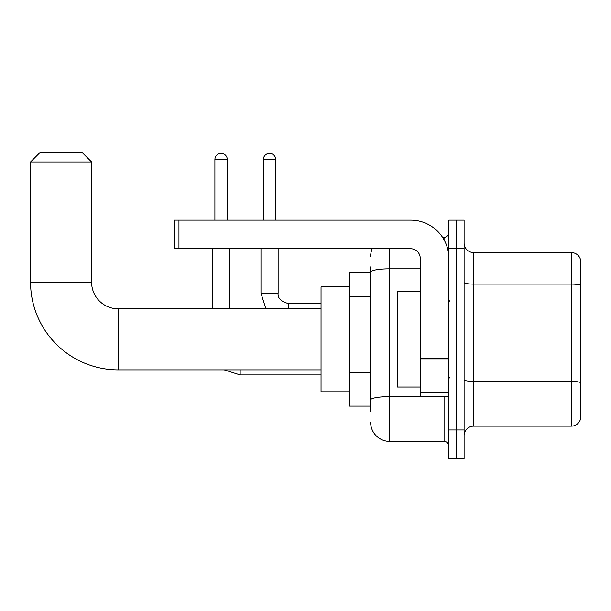 <?xml version="1.0" encoding="UTF-8"?>
<svg xmlns="http://www.w3.org/2000/svg" width="611" height="611" viewBox="0 0 611 611"><rect width="100%" height="100%" fill="white"/><g stroke="black" fill="none" stroke-linecap="round" stroke-linejoin="round"><path stroke-width="0.92" d="M370.64 272.598L349.652 272.598L349.652 406.116L370.64 406.116M370.64 411.837L370.64 266.877M448.841 429.961L448.841 458.571L456.47 458.571L456.47 429.961L456.47 458.571L464.1 458.571L464.1 429.961L456.47 429.961L456.47 248.753L456.47 429.961L448.841 429.961L448.841 248.753L456.47 248.753L456.47 220.143L456.47 248.753L464.1 248.753L464.1 429.961M464.1 248.753L464.1 220.143L448.841 220.143L448.841 248.753M389.711 248.753L389.711 441.402L444.075 441.402L444.075 396.577M442.555 237.312L444.075 237.312A4.766 4.766 0 0 0 448.841 232.539M370.64 290.515L370.64 272.147A19.071 3.315 180 0 1 389.711 268.832L420.231 268.832M448.841 446.167A4.766 4.766 0 0 0 444.075 441.402M370.64 256.383A19.071 19.071 0 0 1 372.229 248.753M389.711 441.402A19.071 19.071 0 0 1 370.64 422.331M464.1 435.681A9.539 9.539 0 0 1 473.64 426.142L571.293 426.142L571.293 252.572L473.64 252.572A9.539 9.539 0 0 1 464.1 243.033A9.539 9.539 0 0 0 473.64 252.572L473.64 426.142M580.45 259.438A9.539 9.539 0 0 0 571.293 252.572A9.539 9.539 0 0 1 580.45 259.438L580.45 419.276A9.539 9.539 0 0 1 571.293 426.142M321.042 369.876L118.29 369.876A87.74 87.74 0 0 1 30.55 282.137L30.55 161.968L40.089 152.429L82.05 152.429L91.589 161.968L30.55 161.968M118.29 369.876L118.29 308.838A26.701 26.701 0 0 1 91.589 282.137L91.589 161.968M349.652 286.903L321.042 286.903L321.042 391.811L349.652 391.811M214.896 220.143L214.896 159.586A6.202 6.202 0 0 1 221.098 153.384A6.202 6.202 0 0 1 227.3 159.586L227.3 220.143M229.683 308.838L229.683 248.753M212.513 308.838L212.513 248.753M263.349 220.143L263.349 159.586A6.202 6.202 0 0 1 269.543 153.384A6.202 6.202 0 0 1 275.744 159.586L275.744 220.143M448.841 396.577L420.231 396.577L420.231 358.015L448.841 358.015M448.841 258.293A38.149 38.149 0 0 0 410.691 220.143L178.947 220.143L178.947 248.753L410.691 248.753A9.539 9.539 0 0 1 420.231 258.293L420.231 358.015M178.947 248.753L174.173 248.753L174.173 220.143L178.947 220.143M420.231 291.668L397.341 291.668L397.341 387.038L420.231 387.038M370.64 296.243L349.652 296.243M370.64 372.534L349.652 372.534M445.725 396.577A4.766 0.825 0 0 1 444.075 396.631L389.711 396.631A19.071 3.315 180 0 0 370.64 399.938M444.075 239.825L444.075 237.312M580.45 285.284A9.539 1.657 180 0 0 571.293 284.092L473.64 284.092A9.539 1.657 0 0 1 464.1 282.435M580.45 382.562A9.539 1.657 180 0 0 571.293 381.371L473.64 381.371A9.539 1.657 -0 0 1 464.1 379.714M30.55 282.137L91.589 282.137M224.237 369.876L240.169 374.933L224.237 369.876L240.169 374.933L224.237 369.876L240.169 374.933L240.169 369.876M214.896 159.586L227.3 159.586M265.877 308.838L260.966 293.104L265.877 308.838L260.966 293.104L265.877 308.838L260.966 293.104L278.112 293.104C277.554 298.191 281.052 301.689 288.621 303.591L288.621 308.838M263.349 159.586L275.744 159.586M448.841 358.84L420.231 358.84M420.231 392.636L448.841 392.636M321.042 308.838L118.29 308.838M321.042 374.933L240.169 374.933M278.127 293.104C277.554 298.191 281.052 301.689 288.621 303.591C281.052 301.689 277.554 298.191 278.127 293.104C277.554 298.191 281.052 301.689 288.621 303.591C281.052 301.689 277.554 298.191 278.127 293.104L278.127 248.753M321.042 303.591L288.621 303.591M260.966 293.104L260.966 248.753M449.795 301.208L448.841 300.253M449.795 377.506L448.841 378.461"/></g></svg>
